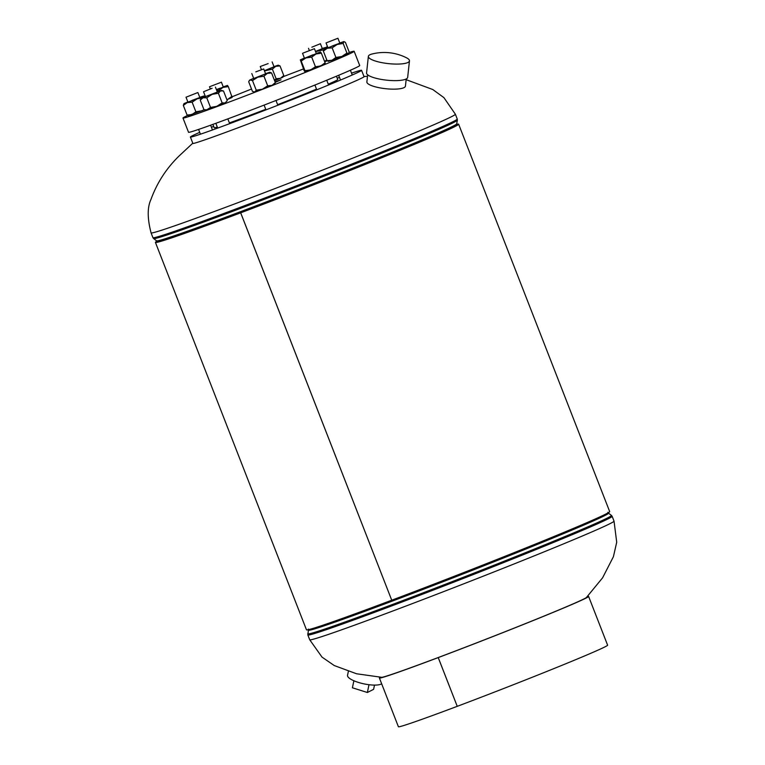 <?xml version="1.0" encoding="UTF-8"?>
<svg xmlns="http://www.w3.org/2000/svg" width="765" height="765" viewBox="0 0 765 765"><rect width="100%" height="100%" fill="white"/><g stroke="black" fill="none" stroke-linecap="round" stroke-linejoin="round"><path stroke-width="1.15" d="M456.676 124.332A162.715 3.796 158.7 0 1 458.627 124.188L609.676 511.594A162.715 3.796 158.7 0 1 391.737 600.219L240.669 212.823A162.715 3.796 158.7 0 1 155.429 242.4A162.715 3.796 158.7 0 1 156.959 241.185M241.472 212.469L241.491 212.45A160.755 3.758 158.7 0 1 157.255 241.692A160.755 3.758 158.7 0 0 241.472 212.46M456.801 124.905A160.755 3.758 158.7 0 1 241.491 212.45A160.755 3.758 158.7 0 0 456.801 124.905L456.695 123.854A161.061 3.758 158.7 0 1 240.985 211.513A161.061 3.758 158.7 0 1 156.615 240.851L153.65 238.604A163.002 3.806 158.7 0 0 239.034 208.912A163.002 3.806 158.7 0 0 457.365 120.191L457.25 119.034A163.308 3.815 158.7 0 1 238.527 207.975A163.308 3.815 158.7 0 1 152.943 237.676L153.65 238.604M458.627 124.188A162.715 3.796 158.7 0 1 240.698 212.813L391.737 600.219A162.715 3.796 158.7 0 1 306.469 629.815L155.429 242.4M192.799 143.198A92.183 2.152 -21.3 0 0 192.704 143.265A92.183 2.152 -21.3 0 0 192.57 143.476A92.183 2.152 -21.3 0 0 240.87 126.713A92.183 2.152 -21.3 0 0 355.677 80.908A92.183 2.152 -21.3 0 0 364.331 76.51A92.183 2.152 -21.3 0 0 364.083 76.452A92.183 2.152 -21.3 0 0 363.968 76.462M381.649 683.786A17.863 5.011 -168.1 0 1 368.07 684.589A17.863 5.011 -168.1 0 1 351.278 679.483A17.863 5.011 -168.1 0 1 347.54 675.294L348.352 671.469M368.998 684.713L367.363 692.497L373.607 689.341L374.506 685.096M367.363 692.497L352.407 687.783L353.879 680.764M367.649 74.798L366.875 81.922A19.393 4.714 6.2 0 0 378.254 87.535A19.393 4.714 6.2 0 0 405.44 86.11L406.215 78.986M370.164 54.631A20.665 5.03 -173.8 0 1 371.972 54.028A49.371 49.371 0 0 1 406.454 57.777A20.665 5.03 -173.8 0 1 409.466 60.846A20.665 5.03 -173.8 0 1 407.668 62.606A20.665 5.03 -173.8 0 1 380.492 62.367A20.665 5.03 -173.8 0 1 368.367 56.381A20.665 5.03 -173.8 0 1 370.164 54.631M409.466 60.846L407.668 77.389A20.665 5.03 -173.8 0 1 378.694 78.91A20.665 5.03 -173.8 0 1 366.569 72.924L368.367 56.381M213.665 126.368A91.857 2.142 -21.3 0 0 211.446 127.306M199.713 132.345A91.857 2.142 -21.3 0 0 190.399 137.04A91.857 2.142 -21.3 0 0 238.537 120.335A91.857 2.142 -21.3 0 0 361.568 70.303A91.857 2.142 -21.3 0 0 351.527 73.153M339.488 77.38A91.857 2.142 -21.3 0 0 337.222 78.202M275.237 82.343L281.071 79.78L275.046 81.845M187.635 115.439A91.857 2.142 -21.3 0 0 182.978 118.02A91.857 2.142 -21.3 0 0 249.734 94.238A91.857 2.142 -21.3 0 0 345.531 55.673A91.857 2.142 -21.3 0 0 354.157 51.284A91.857 2.142 -21.3 0 0 349.06 52.508M303.456 68.955A91.857 2.142 -21.3 0 0 283.193 76.682M251.522 89.036A91.857 2.142 -21.3 0 0 232.168 96.753M182.978 118.02L188.544 132.288A91.857 2.142 -21.3 0 0 255.29 108.496A91.857 2.142 -21.3 0 0 351.087 69.931A91.857 2.142 -21.3 0 0 359.713 65.551L354.157 51.284M328.271 84.179A66.306 1.549 -21.3 0 0 331.522 82.754A66.306 1.549 -21.3 0 0 337.757 79.579L336.437 76.213M212.89 124.379L214.21 127.755A66.306 1.549 -21.3 0 0 217.308 127.047M229.385 122.916A66.306 1.549 -21.3 0 0 265.742 109.299M277.638 104.69A66.306 1.549 -21.3 0 0 316.509 89.132M212.087 88.281L203.538 91.752L212.087 88.281M206.062 96.371L217.346 92.049L215.424 87.114M223.504 90.997L220.483 90.939L221.496 90.413L223.504 90.997L227.253 100.617L225.168 102.94L222.146 102.883L218.398 93.263L212.115 94.353L206.77 97.815L203.041 97.767L200.239 100.1L203.987 109.72L201.855 110.791L195.878 111.805L192.13 102.185L187.262 102.606L183.323 105.407L183.963 103.629L197.179 98.79L192.13 102.185M222.146 102.883L216.801 106.345L210.518 107.435L206.77 97.815M227.253 100.617L225.168 102.94L207.717 109.768L203.987 109.72L205.995 110.303L210.518 107.435M205.383 96.486L201.31 98.283L200.239 100.1M201.31 98.283L220.483 90.939L218.398 93.263M221.496 90.413L217.27 91.848M379.402 678.01L398.402 726.75A112.273 2.62 -21.3 0 0 457.221 706.334L457.221 706.334A112.273 2.62 -21.3 0 0 607.611 645.182L588.61 596.442A112.273 2.62 158.7 0 1 438.24 657.584L457.241 706.334L438.221 657.594A112.273 2.62 158.7 0 1 379.402 678.01A112.273 2.62 158.7 0 1 380.253 677.293M586.784 597.149A110.313 2.572 158.7 0 1 439.034 657.231L438.221 657.594M438.24 657.584L439.034 657.231A110.313 2.572 158.7 0 1 381.228 677.293M587.501 596.49A112.273 2.62 158.7 0 1 588.61 596.442M197.58 92.651L186.019 97.212L197.58 92.651M220.798 82.438L209.505 86.761L220.798 82.438M268.132 63.6L260.243 66.526L268.132 63.6M311.852 47.191L320.401 43.71L311.852 47.191M326.359 42.811L337.92 38.25L326.359 42.811M303.15 53.034L314.434 48.702L303.15 53.034M255.816 71.862L263.695 68.946L255.816 71.862M186.019 97.212L187.941 102.137L199.828 97.509L191.939 100.425M195.878 111.805L191.939 114.607L187.071 115.027L183.323 105.407M187.071 115.027L188.639 115.63M205.364 96.61L203.796 96.008L203.155 97.786L197.179 98.79L203.796 96.008L199.751 97.318M187.865 101.946L183.963 103.629M204.284 109.816L188.114 115.658M216.505 89.868L223.313 87.057L221.391 82.132M216.543 89.964L227.463 85.431L228.314 86.608L223.026 87.392L218.656 90.547L216.772 90.566M232.072 96.227L227.702 99.393L232.139 97.442L228.314 86.608M218.924 91.245L218.656 90.547M226.899 99.718L227.702 99.393L226.889 99.68M219.966 88.214L216.39 89.591M227.463 85.431L223.237 86.866M264.384 70.705L273.727 66.89M283.767 75.534L280.411 78.336L282.878 77.198L283.767 75.534L280.019 65.914L278.202 65.188L273.975 66.622M280.019 65.914L275.735 66.335L272.378 69.127L264.48 70.944M274.597 80.688L280.411 78.336L276.127 78.757L272.378 69.127M276.127 78.757L274.396 80.182M264.432 70.82L278.202 65.188M315.505 51.446L322.314 48.644L320.401 43.71M323.48 50.146L325.46 47.535L328.472 47.593M323.366 49.859L315.582 51.638M326.741 59.813L324.589 61.468M315.543 51.551L325.46 47.535L322.247 48.444M327.191 60.779L324.714 61.783M326.033 42.888L327.955 47.812L339.842 43.184L331.962 46.101M349.136 51.905L345.388 42.285L343.82 41.683L343.169 43.452L346.918 53.072L348.496 53.674L349.136 51.905M343.992 41.549L339.765 42.983M348.496 53.674L341.878 56.467L346.918 53.072M335.902 57.471L331.962 60.272L341.878 56.467L335.902 57.471L332.144 47.851L337.193 44.466L343.169 43.452M332.144 47.851L327.277 48.271L323.337 51.073L323.987 49.304L343.82 41.683M328.128 61.334L331.962 60.272L327.095 60.703L323.337 51.073M327.095 60.703L328.663 61.305M327.879 47.621L323.987 49.304M313.009 54.784L304.47 58.264L316.356 53.627L314.434 48.702M315.448 66.746L310.676 69.902L304.967 70.696L301.209 61.066L305.99 57.911L320.506 52.001L321.367 53.177L316.069 53.961L311.699 57.126L315.448 66.746L320.745 65.962L325.115 62.807L321.367 53.177M325.163 63.992L325.115 62.807M301.209 61.066L300.339 59.89L305.99 57.911L311.699 57.126M300.339 59.89L304.145 70.696L305.015 71.881L304.967 70.696M320.506 52.001L316.28 53.435M304.394 58.064L300.32 59.871M305.015 71.881L325.221 63.964M251.809 73.574L253.731 78.499L265.292 73.937M275.343 82.591L271.977 85.384L274.453 84.255L275.343 82.591L271.585 72.971L267.301 73.392L263.944 76.184L257.757 77.198L252.498 80.583L256.246 90.203L262.433 89.199L267.693 85.804L263.944 76.184M253.655 78.307L249.581 80.115L248.692 81.769L252.44 91.398L254.802 91.991L262.433 89.199L271.977 85.384L267.693 85.804M249.103 80.88L250.126 79.99L252.498 80.583M253.674 91.953L254.802 91.991L256.246 90.203M249.581 80.115L269.768 72.245L271.585 72.971M269.768 72.245L265.541 73.679M406.139 79.675L432.789 89.524L443.92 97.643L455.385 114.234A163.308 3.815 158.7 0 1 440.047 122.027A163.308 3.815 158.7 0 1 236.653 203.174A163.308 3.815 158.7 0 1 151.078 232.876L152.943 237.676M382.577 677.436L356.528 673.764L334.248 665.54L322.017 657.116L309.72 639.769A163.308 3.815 -21.3 0 0 395.295 610.068A163.308 3.815 -21.3 0 0 598.689 528.931A163.308 3.815 -21.3 0 0 614.027 521.128L616.714 542.213L613.415 556.7L602.581 577.833L585.885 598.163M309.72 639.769L307.846 634.969L308.4 630.15A161.061 3.758 -21.3 0 0 392.799 600.908A161.061 3.758 -21.3 0 0 608.481 513.152L607.85 512.311M307.731 633.812A163.002 3.806 -21.3 0 0 393.162 604.216A163.002 3.806 -21.3 0 0 611.445 515.4L612.153 516.327A163.308 3.815 -21.3 0 1 393.42 605.268A163.308 3.815 -21.3 0 1 307.846 634.969M367.487 76.347L364.083 76.452M151.078 232.876C147.31 218.398 147.272 207.239 150.982 199.397C156.968 182.959 166.244 168.577 178.809 156.251L192.704 143.265M455.385 114.234L457.25 119.034M456.695 123.854L457.365 120.191M156.615 240.851L157.255 241.692M614.027 521.128L612.153 516.327M608.481 513.152L611.445 515.4M308.4 630.15L308.295 629.098M190.399 137.04L192.923 143.533M361.568 70.303L364.102 76.796M203.538 91.752L205.46 96.677M215.845 123.308L217.7 128.061M227.817 118.891L229.672 123.653M198.584 129.438L200.43 134.191M197.906 92.584L199.828 97.509M210.624 125.202L212.479 129.954M209.505 86.761L210.356 88.941M272.13 61.889L274.052 66.813M260.243 66.526L261.477 69.682M335.003 81.166L335.395 82.18M308.515 48.348L309.356 50.519M337.92 38.25L339.842 43.175M350.399 70.246L352.254 74.999M338.666 75.276L340.521 80.038M302.548 53.33L304.47 58.255M314.912 85.049L316.767 89.801M326.732 80.239L328.587 84.992M264.107 105.111L265.962 109.864M263.695 68.946L265.618 73.87M275.993 100.492L277.848 105.245M326.464 47.009L327.793 47.392"/></g></svg>

